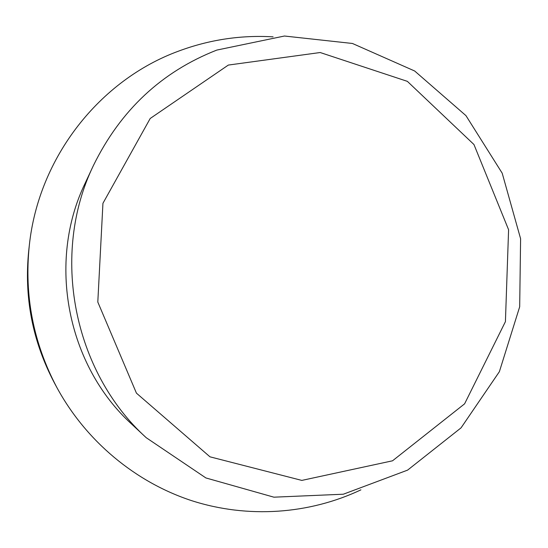 <?xml version="1.0" encoding="UTF-8"?>
<svg xmlns="http://www.w3.org/2000/svg" width="548" height="548" viewBox="0 0 548 548"><rect width="100%" height="100%" fill="white"/><g stroke="black" fill="none" stroke-linecap="round" stroke-linejoin="round"><path stroke-width="0.82" d="M29.113 247.223L29.106 247.278C24.071 296.173 33.024 342.363 55.965 385.833L55.992 385.881M273.096 36.853C240.853 34.935 209.35 39.689 178.579 51.122C99.784 79.981 38.511 157.276 29.304 245.504L29.119 247.169C24.078 296.139 33.044 342.397 56.019 385.936L56.814 387.409C86.009 441.209 135.459 482.199 191.636 500.66C247.956 518.764 309.264 514.23 360.906 489.857M29.304 245.504C24.153 295.584 33.318 342.884 56.814 387.409M93.448 165.455L85.125 183.272C46.984 262.033 67.034 365.475 131.835 424.275L146.213 437.694L205.897 477.945L273.904 497.18L343.329 494.214L407.596 470.122L461.06 427.844L499.379 371.681L519.682 306.777L520.6 238.729L502.201 173.195L465.951 115.628L414.672 71L352.433 43.47L284.453 36.024L216.816 50.08C161.701 71.706 120.574 110.162 93.448 165.455C50.402 254.238 73.117 371.421 146.213 437.694M228.338 65.068L150.207 118.478L102.942 203.301L97.804 302.051L136.438 393.149L209.98 456.827L301.818 480.404L392.532 460.8L464.594 403.835L505.42 321.642L508.592 229.735L473.958 144.528L407.37 81.357L320.183 52.526L228.338 65.068M28.756 250.45C23.934 297.235 32.503 341.425 54.451 383.025C32.503 341.425 23.934 297.235 28.756 250.45L29.106 247.278M54.451 383.025L55.965 385.833"/></g></svg>

